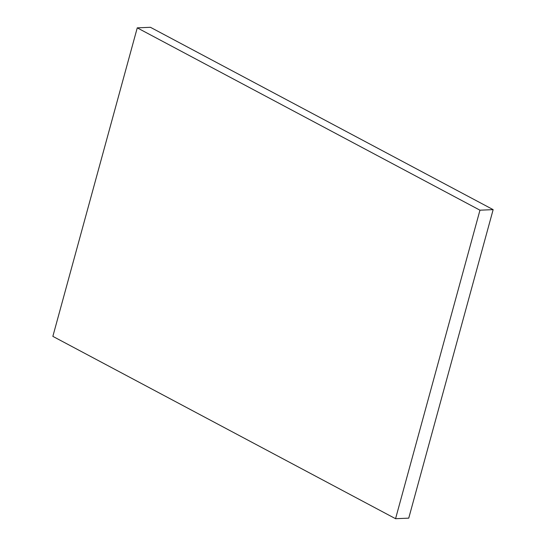 <?xml version="1.0" encoding="UTF-8"?>
<svg xmlns="http://www.w3.org/2000/svg" width="546" height="546" viewBox="0 0 546 546"><rect width="100%" height="100%" fill="white"/><g stroke="black" fill="none" stroke-linecap="round" stroke-linejoin="round"><path stroke-width="0.82" d="M395.563 518.7L408.742 518.147L493.147 209.637L150.437 27.3L137.258 27.853L52.853 336.363L395.563 518.7L479.961 210.19L493.147 209.637M479.961 210.19L137.258 27.853"/></g></svg>
